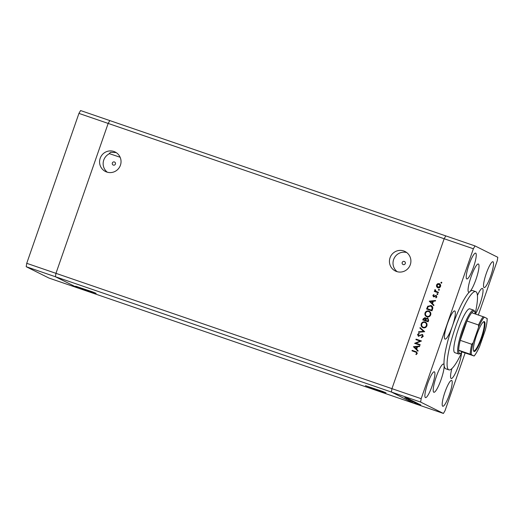 <?xml version="1.0" encoding="UTF-8"?>
<svg xmlns="http://www.w3.org/2000/svg" width="524" height="524" viewBox="0 0 524 524"><rect width="100%" height="100%" fill="white"/><g stroke="black" fill="none" stroke-linecap="round" stroke-linejoin="round"><path stroke-width="0.79" d="M428.324 316.483A14.056 2.587 108.9 0 0 428.16 316.954M427.774 318.075A14.056 2.587 108.9 0 0 427.617 318.54M426.909 320.839A14.056 2.587 108.9 0 0 426.772 321.31M426.353 321.166A13.5 2.482 -71.1 0 1 426.484 320.695M427.165 318.481A13.5 2.482 -71.1 0 1 427.315 318.022M427.676 316.961A13.5 2.482 -71.1 0 1 427.839 316.509M116.151 152.576L110.669 152.301L109.182 153.578L120.134 157.246M377.542 390.157L386.011 392.836L382.363 391.349L365.457 385.677L377.542 390.157M87.678 290.676L96.147 293.348L92.499 291.868L75.594 286.196L87.678 290.676M402.203 262.491A1.657 1.624 -63.5 0 0 403.002 264.496A1.657 1.624 -63.5 0 0 405.281 263.546A1.657 1.624 -63.5 0 0 404.482 261.535A1.657 1.624 -63.5 0 0 402.203 262.491M112.339 163.003A1.657 1.624 -63.5 0 0 113.138 165.014A1.657 1.624 -63.5 0 0 115.418 164.064A1.657 1.624 -63.5 0 0 114.618 162.054A1.657 1.624 -63.5 0 0 112.339 163.003M120.428 165.224A10.886 10.696 116.5 0 1 105.448 171.492A10.886 10.696 116.5 0 1 100.189 158.281A10.886 10.696 116.5 0 1 115.169 152.012A10.886 10.696 116.5 0 1 120.428 165.224M107.322 172.213A10.886 10.696 116.5 0 1 109.621 153.637L109.182 153.578M390.053 257.762A10.886 10.696 -63.5 0 0 395.312 270.974A10.886 10.696 -63.5 0 0 410.292 264.705A10.886 10.696 -63.5 0 0 405.032 251.494A10.886 10.696 -63.5 0 0 390.053 257.762M406.729 252.555A10.886 10.696 -63.5 0 0 397.185 271.694M443.422 413.449L414.202 403.421L391.415 392.05L414.202 403.421L78.207 288.102L55.42 276.738L55.957 273.338L391.952 388.657L444.156 238.748L473.375 248.776L421.172 398.685L420.628 402.078L443.422 413.449L445.059 410.6L465.129 352.96M420.628 402.078L391.415 392.05L391.952 388.657L391.415 392.05L26.2 266.709L48.987 278.074L78.207 288.102L55.42 276.738L55.957 273.338L108.16 123.428L444.156 238.748L391.952 388.657L421.172 398.685M26.2 266.709L26.737 263.31L78.941 113.4L80.578 110.551L109.798 120.579L108.16 123.428L109.798 120.579L445.793 235.898L444.156 238.748L445.793 235.898L475.013 245.926L473.375 248.776M469.904 308.878A23.154 4.258 108.9 0 0 469.805 308.839A23.154 4.258 108.9 0 0 458.356 329.092A23.154 4.258 108.9 0 0 454.675 352.6A23.154 4.258 108.9 0 0 454.773 352.645L458.618 353.962A23.154 4.258 -71.1 0 1 458.52 353.923A23.154 4.258 -71.1 0 1 462.201 330.408A23.154 4.258 -71.1 0 1 473.65 310.156A23.154 4.258 -71.1 0 1 473.748 310.201A23.154 4.258 -71.1 0 1 474.272 310.804L474.751 311.826A22.329 4.107 108.9 0 0 474.246 311.243A22.329 4.107 108.9 0 0 471.731 312.736A22.329 4.107 108.9 0 0 466.969 321.022L460.249 340.338A22.329 4.107 108.9 0 0 458.683 350.215L462.076 351.912L474.056 355.966A21.504 3.956 108.9 0 0 479.781 345.997L485.217 330.382A21.504 3.956 108.9 0 0 487.104 318.494L484.359 317.125A21.504 3.956 108.9 0 0 478.628 327.094L473.192 342.709A21.504 3.956 108.9 0 0 471.305 354.597L473.611 355.868M475.117 313.824A41.35 7.605 108.9 0 0 475.884 291.704A41.35 7.605 108.9 0 0 475.713 291.632A41.35 7.605 108.9 0 0 455.258 327.795A41.35 7.605 108.9 0 0 448.695 369.78A41.35 7.605 108.9 0 0 448.865 369.852A41.35 7.605 108.9 0 0 462.024 351.971M475.713 291.632L472.641 290.571A41.35 7.605 108.9 0 0 469.746 291.737A14.888 2.738 108.9 0 0 476.801 276.914A14.888 2.738 108.9 0 0 478.432 264.024A14.888 2.738 108.9 0 0 478.366 263.998A14.888 2.738 108.9 0 0 471.004 277.013A14.888 2.738 108.9 0 0 468.639 292.13A14.888 2.738 108.9 0 0 468.705 292.156A14.888 2.738 108.9 0 0 469.746 291.737A41.35 7.605 108.9 0 0 452.35 326.262A14.888 2.738 108.9 0 0 454.773 310.974A14.888 2.738 108.9 0 0 454.714 310.948A14.888 2.738 108.9 0 0 447.352 323.97A14.888 2.738 108.9 0 0 444.987 339.08A14.888 2.738 108.9 0 0 445.046 339.107A14.888 2.738 108.9 0 0 452.35 326.262A41.35 7.605 108.9 0 0 444.11 365.352A14.888 2.738 108.9 0 0 443.566 364.134A14.888 2.738 108.9 0 0 443.507 364.108A14.888 2.738 108.9 0 0 436.138 377.129A14.888 2.738 108.9 0 0 433.78 392.247A14.888 2.738 108.9 0 0 433.839 392.266A14.888 2.738 108.9 0 0 440.343 381.616A14.888 2.738 108.9 0 0 444.11 365.352A41.35 7.605 108.9 0 0 445.623 368.726A41.35 7.605 108.9 0 0 445.793 368.798L448.865 369.852M475.458 314.014A14.888 2.738 108.9 0 0 481.589 298.818A14.888 2.738 108.9 0 0 482.473 288.462A14.888 2.738 108.9 0 0 482.414 288.436A14.888 2.738 108.9 0 0 477.43 295.405M451.891 368.575A14.888 2.738 108.9 0 0 451.131 378.472A14.888 2.738 108.9 0 0 451.19 378.498A14.888 2.738 108.9 0 0 457.125 369.296A14.888 2.738 108.9 0 0 461.487 353.13M475.72 253.151A13.644 2.509 108.9 0 0 475.661 253.125A13.644 2.509 108.9 0 0 468.908 265.059A13.644 2.509 108.9 0 0 466.746 278.912A13.644 2.509 108.9 0 0 466.799 278.938A13.644 2.509 108.9 0 0 473.552 267.004A13.644 2.509 108.9 0 0 475.72 253.151M451.688 380.457A13.644 2.509 108.9 0 0 451.629 380.431A13.644 2.509 108.9 0 0 444.883 392.365A13.644 2.509 108.9 0 0 442.714 406.224A13.644 2.509 108.9 0 0 442.773 406.244A13.644 2.509 108.9 0 0 449.52 394.31A13.644 2.509 108.9 0 0 451.688 380.457M493.012 261.777A13.644 2.509 108.9 0 0 492.96 261.751A13.644 2.509 108.9 0 0 486.207 273.685A13.644 2.509 108.9 0 0 484.045 287.545A13.644 2.509 108.9 0 0 484.097 287.565A13.644 2.509 108.9 0 0 490.85 275.631A13.644 2.509 108.9 0 0 493.012 261.777M434.389 371.83A13.644 2.509 108.9 0 0 434.331 371.804A13.644 2.509 108.9 0 0 427.584 383.738A13.644 2.509 108.9 0 0 425.416 397.592A13.644 2.509 108.9 0 0 425.475 397.618A13.644 2.509 108.9 0 0 432.221 385.684A13.644 2.509 108.9 0 0 434.389 371.83M427.342 316.45L427.577 316.476C428.887 316.575 429.804 316.018 430.335 314.806L430.289 312.769L430.735 312.926M426.005 318.612L427.748 318.035L428.665 320.302L428.154 321.782L422.77 319.935L423.143 318.867L425.082 317.59L426.281 318.749L427.034 318.061L427.957 318.12M478.346 315.009L497.263 260.69L497.8 257.291L475.013 245.926M414.87 402.615L419.18 404.109L414.877 402.596M417.772 403.382L412.106 401.436L417.798 403.401M413.174 401.777L412.67 401.633M416.816 402.93L411.026 400.88L416.816 402.93M415.905 402.452L410.253 400.513L415.958 402.484M413.986 401.495L408.334 399.557L414.032 401.528M412.231 400.644L406.382 398.561L412.231 400.644M408.268 398.653L407.908 398.515M407.371 398.338L407.738 398.456M408.897 398.967L404.823 397.572L408.936 398.993M404.829 397.552L405.203 397.657M409.513 399.275L409.152 399.137M408.615 398.961L408.982 399.078M409.879 399.471L405.707 398.011L409.879 399.471M410.285 399.661L409.925 399.524M409.395 399.347L409.761 399.465M407.882 398.934L410.757 399.897L407.888 398.921M406.676 398.482L407.056 398.594M409.735 399.805L413.148 401.096L409.735 399.805M409.506 400.087L415.067 402.059L409.434 400.074M420.241 404.639L414.392 402.556L420.241 404.639M420.222 404.692L415.034 402.877L420.228 404.666M420.779 404.882L420.405 404.731M415.945 343.246L420.169 344.694L419.999 345.185L414.622 343.338L420.15 341.078L415.912 339.624L416.082 339.133L421.466 340.98L415.945 343.246L420.156 344.733M418.604 335.779L422.567 334.502L423.209 336.421L421.453 337.685L421.342 337.129L422.652 336.231L422.115 334.849L418.349 336.225L417.562 334.45L418.977 333.303L419.154 333.86L418.093 334.692L418.499 335.727L422.475 334.436M422.501 335.033L422.115 334.849M424.689 331.731L418.473 332.268L418.656 331.744L423.536 331.378L419.927 328.096L420.11 327.572L424.689 331.731M423.091 327.736C421.414 326.996 420.798 325.718 421.231 323.917C421.984 322.188 423.268 321.539 425.069 321.978C426.739 322.725 427.355 324.009 426.903 325.817C426.143 327.52 424.872 328.155 423.091 327.736L422.711 327.579M423.366 327.873C421.689 327.127 421.067 325.856 421.506 324.055C422.259 322.319 423.543 321.677 425.344 322.116L425.462 322.142M426.896 316.804C425.226 316.064 424.604 314.786 425.036 312.985C425.789 311.256 427.073 310.608 428.874 311.046C430.551 311.8 431.16 313.077 430.708 314.885C429.949 316.588 428.678 317.223 426.896 316.804L426.523 316.647M427.171 316.941C425.495 316.201 424.879 314.924 425.311 313.123C426.064 311.394 427.348 310.745 429.149 311.184L429.267 311.21M433.761 305.669L429.307 301.156L435.568 300.481L435.385 301.012L433.374 301.228L432.516 303.71L433.951 305.132L433.761 305.669M441.798 282.809L441.195 283.111L440.9 282.502L441.509 282.2L441.798 282.809L441.621 282.259M441.195 283.111L440.9 282.502L441.784 282.338M437.809 287.755L436.603 286.733L436.485 284.984L437.658 283.694L439.25 283.622C440.455 284.165 440.887 285.089 440.553 286.386C440.016 287.611 439.099 288.069 437.809 287.755L437.52 287.637M438.084 287.892L436.878 286.87L436.761 285.122L437.933 283.831L439.518 283.733M439.335 289.89L438.726 290.191L438.437 289.582L439.046 289.281L439.335 289.89L439.158 289.34M438.726 290.191L438.437 289.582L439.322 289.418M435.785 291.279L438.424 292.281L438.254 292.772L434.317 291.423L434.488 290.931L435.071 291.134L435.044 289.556L436.23 291.514M437.822 294.233L437.213 294.534L436.924 293.925L437.533 293.623L437.822 294.233L437.645 293.682M437.213 294.534L436.924 293.925L437.809 293.761M433.525 296.8L432.844 295.438L433.761 294.606L433.983 295.051L433.328 295.602L433.676 296.302L436.158 295.353L436.892 296.912L435.961 297.868L435.706 297.422L436.4 296.767L436.014 295.85L434.193 296.826L433.361 296.728M434.357 296.427L436.328 295.418M436.374 296.021L436.014 295.85M426.864 309.101L428.029 306.37L430.898 305.466C432.595 306.167 433.145 307.392 432.549 309.16L431.959 310.85L426.575 309.003L427.761 306.232L431.35 305.656M423.058 320.033L423.418 319.005L425.278 317.675M417.903 351.211L413.449 346.705L419.711 346.023L419.521 346.561L417.517 346.777L416.652 349.253L418.087 350.674L417.903 351.211M416.711 353.3L416.279 352.344L412.008 350.838L412.178 350.346L416.6 351.912L417.255 353.517L416.174 354.617L415.86 354.191L416.986 353.431L416.279 352.344M428.206 320.498L427.577 318.526L426.3 319.09L425.77 320.413L427.99 321.212A14.888 2.738 -71.1 0 1 428.206 320.498L427.722 318.599M427.165 318.127L427.034 318.507M426.287 320.636L426.13 321.088M427.715 316.548L427.571 316.954M430.289 312.769L428.979 311.675M430.152 314.714C430.551 313.228 430.066 312.166 428.704 311.538C427.25 311.21 426.209 311.747 425.593 313.149C425.219 314.636 425.711 315.69 427.067 316.313C428.514 316.64 429.542 316.11 430.152 314.714L430.335 314.806M429.287 311.806L428.704 311.538M427.99 321.212L428.016 320.406M425.77 320.413L427.767 321.101M425.606 320.033L424.918 318.081L423.49 319.633L425.495 320.361L425.193 318.219M425.311 318.271L424.918 318.081M425.495 320.361L425.331 319.895M423.49 319.633L425.219 320.223M441.47 283.248L441.175 282.639M438.261 287.407L437.769 287.178L438.261 287.407L440.343 286.359L439.354 284.25M439.079 284.113L436.964 285.154L437.985 287.27L440.075 286.222L439.079 284.113L439.577 284.342M439.001 290.329L438.712 289.72M434.606 291.521L434.488 290.931M435.346 291.265L434.763 289.936M435.038 290.073L435.32 289.693M436.06 291.416L438.411 292.32M437.488 294.671L437.199 294.062M433.8 296.938L432.844 295.438M433.119 295.575L434.036 294.743M436.119 297.802L435.706 297.422M435.981 297.553L436.4 296.767M436.675 296.905L436.282 295.981M433.8 305.564L429.287 301.228M429.582 301.293L435.51 300.652M432.058 303.252L433.007 301.438L430.342 301.555L432.058 303.252L432.732 301.3M432.477 308.073L430.721 305.957L428.167 306.691L427.296 308.702L431.848 310.306L432.477 308.073L430.997 306.095M427.296 308.702L431.579 310.169L432.202 307.935M431.344 306.239L430.721 305.957M423.536 327.382L422.947 327.114L423.536 327.382C424.984 327.71 426.012 327.179 426.615 325.784C427.021 324.291 426.536 323.236 425.167 322.607M424.899 322.47C423.438 322.136 422.403 322.673 421.787 324.081C421.414 325.568 421.905 326.616 423.261 327.245C424.709 327.572 425.737 327.042 426.339 325.646C426.746 324.153 426.261 323.098 424.899 322.47L425.475 322.732M418.807 332.242L418.656 331.744M418.931 331.882L423.536 331.378M423.811 331.515L419.927 328.096M420.202 328.234L420.353 327.795M421.689 337.633L421.342 337.129M421.617 337.266L422.652 336.231M422.927 336.369L422.39 334.987M418.624 336.362L417.562 334.45M417.838 334.587L419.252 333.441M414.929 343.371L420.15 341.078M416.2 339.722L416.082 339.133M416.357 339.27L421.453 341.019M417.936 351.113L413.423 346.77M413.724 346.836L419.645 346.2M416.194 348.801L417.15 346.98L414.484 347.104L416.194 348.801L416.875 346.842M412.296 350.936L412.178 350.346M412.454 350.484L416.718 351.971M416.298 354.551L415.86 354.191M416.135 354.322L416.508 353.628M416.783 353.766L416.986 353.431M406.598 398.135L408.412 398.803L406.598 398.122M409.323 399.543L407.436 398.928L409.329 399.53M408.229 399.399L412.506 400.867L408.229 399.399M410.731 400.316L413.436 401.305L410.737 400.303M410.037 400.297L410.62 400.467M412.368 401.109L414.432 401.823L412.25 401.043M412.657 401.273L415.355 402.262L412.663 401.26M417.333 403.539L415.447 402.917L417.34 403.526M474.01 351.46A15.799 2.908 -71.1 0 1 473.657 351.047A15.799 2.908 -71.1 0 1 476.46 335.602A15.799 2.908 -71.1 0 1 483.731 321.69A15.799 2.908 -71.1 0 1 484.399 321.631A15.799 2.908 -71.1 0 1 481.831 337.856A15.799 2.908 -71.1 0 1 474.01 351.46M473.532 350.687A15.301 2.817 108.9 0 0 473.716 350.831A15.301 2.817 108.9 0 0 473.781 350.857A15.301 2.817 108.9 0 0 481.346 337.476A15.301 2.817 108.9 0 0 483.776 321.946A15.301 2.817 108.9 0 0 483.711 321.919A15.301 2.817 108.9 0 0 483.41 321.9M471.305 354.597L458.683 350.215A22.329 4.107 108.9 0 0 459.561 353.405A22.329 4.107 108.9 0 0 460.511 353.32A22.329 4.107 108.9 0 0 462.076 351.912M460.511 353.32L459.502 353.831A23.154 4.258 -71.1 0 1 458.618 353.962M475.124 313.902A22.329 4.107 108.9 0 0 474.751 311.826M478.628 327.094L478.504 324.978L466.969 321.022A22.329 4.107 108.9 0 0 460.249 340.338L471.777 344.294L473.192 342.709M479.781 345.997L479.624 346.397C477.619 350.916 475.785 354.119 474.128 356.019M487.176 318.54C487.228 321.258 486.619 325.07 485.342 329.982L485.217 330.382M471.731 312.736L484.359 317.125M487.104 318.494L486.658 318.389M26.737 263.31L55.957 273.338L108.16 123.428L78.941 113.4M470.211 354.172A22.329 4.107 -71.1 0 1 471.777 344.294M478.504 324.978A22.329 4.107 -71.1 0 1 483.266 316.699M473.65 310.156L469.805 308.839"/></g></svg>
